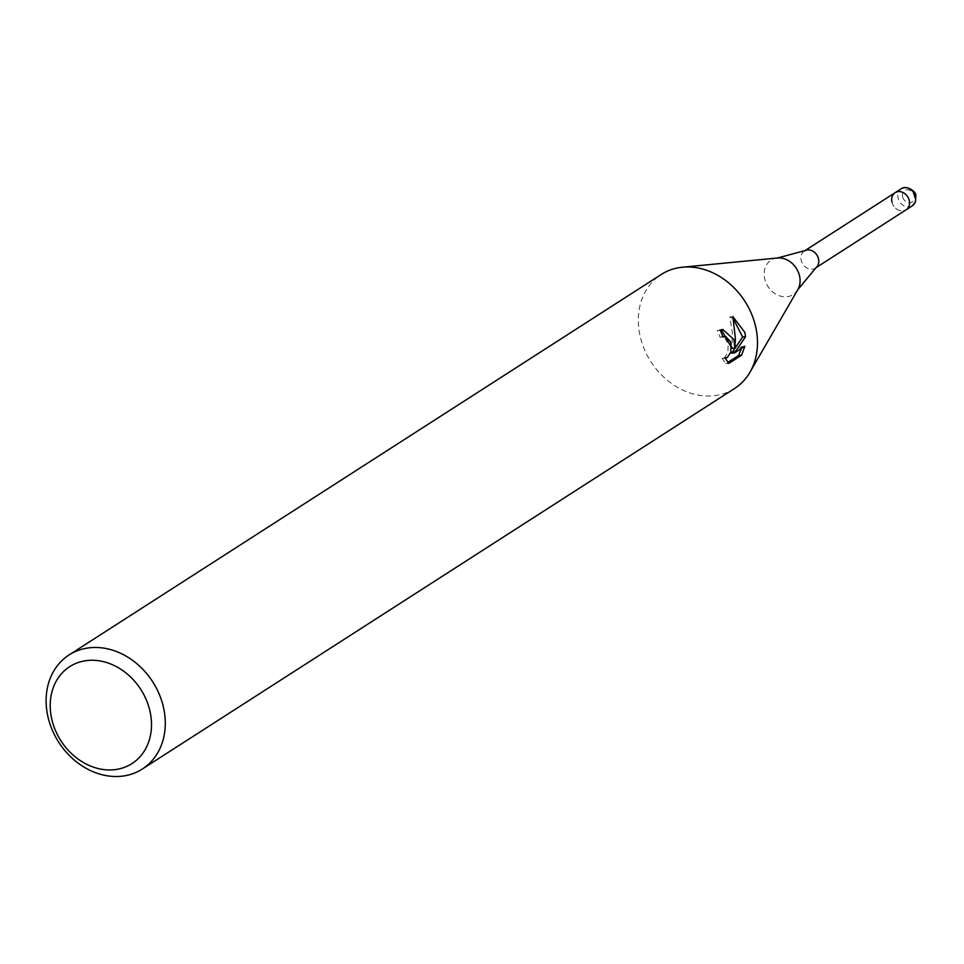 <?xml version="1.0" encoding="UTF-8"?>
<svg xmlns="http://www.w3.org/2000/svg" width="964" height="964" viewBox="0 0 964 964"><rect width="100%" height="100%" fill="white"/><g stroke="black" fill="none" stroke-linecap="round" stroke-linejoin="round"><path stroke-width="0.72" stroke-dasharray="4.82 3.62" d="M816.207 267.474A10.17 8.375 57.3 0 1 815.351 268.125A10.17 8.375 57.3 0 1 801.229 260.449A10.17 8.375 57.3 0 1 804.362 251.014A10.17 8.375 57.3 0 1 805.302 250.507M892.001 202.127A10.17 8.375 57.3 0 0 906.112 209.803A10.17 8.375 57.3 0 1 892.001 202.127A10.17 8.375 57.3 0 1 895.122 192.692M734.544 388.516A67.781 55.864 57.3 0 1 640.409 337.34A67.781 55.864 57.3 0 1 661.268 274.463M721.325 329.76L717.276 330.616A64.395 53.068 57.3 0 1 720.072 337.243L722.795 336.81L724.783 337.858L728.206 344.124L727.832 352.426L724.434 357.825L722.048 358.198L724.976 357.909M720.072 337.243L722.976 336.954M722.048 358.198L725.844 363.681L727.796 362.428M725.844 363.693L728.856 363.38M717.276 330.616L720.241 330.315M733.435 319.048L729.856 316.939L732.315 332.327L732.001 348.329M741.437 348.462L741.919 346.558L731.592 353.198M741.919 346.558L744.859 346.257M729.856 316.939L732.881 316.626M797.818 289.658A20.425 16.834 57.3 0 1 779.96 295.972A20.425 16.834 57.3 0 1 764.801 279.138A20.425 16.834 57.3 0 1 777.49 258.003M912.257 205.862A10.17 8.375 57.3 0 1 898.135 198.186A10.17 8.375 57.3 0 1 901.256 188.751M902.617 196.849A6.784 5.591 57.3 0 1 906.811 189.848A6.784 5.591 57.3 0 1 914.125 195.68A6.784 5.591 57.3 0 1 909.944 202.693A6.784 5.591 57.3 0 1 902.617 196.849M722.843 336.581L721.554 336.713M722.735 329.423L719.783 329.724M725.073 358.126L723.084 358.319"/><path stroke-width="1.45" d="M797.818 289.658A20.425 16.834 57.3 0 0 799.457 275.62A20.425 16.834 57.3 0 0 777.49 258.003L805.302 250.507A10.17 8.375 57.3 0 1 818.484 258.689A10.17 8.375 57.3 0 1 816.207 267.474L797.818 289.658L749.968 372.237A67.781 55.864 57.3 0 1 734.544 388.516L142.335 769.019A67.781 55.864 57.3 0 1 48.2 717.843A67.781 55.864 57.3 0 1 69.059 654.966A67.781 55.864 57.3 0 1 163.193 706.142A67.781 55.864 57.3 0 1 142.335 769.019M892.001 202.127A10.17 8.375 57.3 0 1 895.122 192.692A10.17 8.375 57.3 0 1 909.245 200.367A10.17 8.375 57.3 0 1 906.112 209.803L815.809 267.823M69.059 654.966L661.268 274.463A67.781 55.864 57.3 0 1 682.488 267.209A67.781 55.864 57.3 0 1 755.402 325.639A67.781 55.864 57.3 0 1 749.968 372.237M733.869 339.485L734.893 348.028L735.399 338.497L732.881 316.626L744.859 332.423L745.521 336.713L734.532 352.896L744.859 346.257L741.605 355.186L728.856 363.38L724.976 357.897L727.362 357.524L730.748 352.137L731.086 343.835L730.447 341.678L725.687 336.52L722.976 336.954A67.781 55.864 -122.7 0 0 720.241 330.315L722.735 329.423L733.869 339.485M149.721 710.131A57.611 47.489 57.3 0 1 114.174 769.73A57.611 47.489 57.3 0 1 51.984 720.084A57.611 47.489 57.3 0 1 87.531 660.485A57.611 47.489 57.3 0 1 149.721 710.131M727.796 362.428L738.581 355.499L741.605 355.198M721.325 329.76L732.001 348.329L734.893 348.028M738.581 355.499L741.437 348.462M734.532 352.896L731.592 353.198L742.641 337.014L733.435 319.048M742.641 337.014L745.534 336.713M901.256 188.751L895.122 192.692A10.17 8.375 57.3 0 1 909.245 200.367A10.17 8.375 57.3 0 1 906.112 209.803L912.257 205.862A10.17 8.375 57.3 0 0 915.378 196.427A10.17 8.375 57.3 0 0 901.256 188.751C906.57 184.666 916.824 191.969 915.8 195.921L915.451 201.934L912.257 205.862M724.446 336.412L722.843 336.581M726.013 358.03L725.073 358.126M777.49 258.003L682.488 267.209M895.122 192.692L804.82 250.712"/></g></svg>
